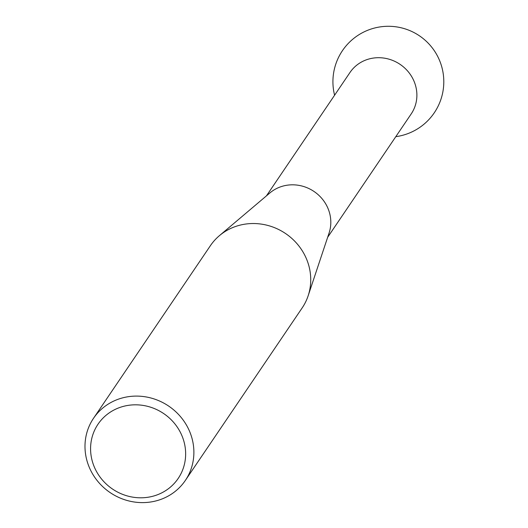 <?xml version="1.0" encoding="UTF-8"?>
<svg xmlns="http://www.w3.org/2000/svg" width="528" height="528" viewBox="0 0 528 528"><rect width="100%" height="100%" fill="white"/><g stroke="black" fill="none" stroke-linecap="round" stroke-linejoin="round"><path stroke-width="0.79" d="M149.906 496.921A48.398 45.593 -145.9 0 0 184.16 442.286A48.398 45.593 -145.9 0 0 126.317 405.702A48.398 45.593 -145.9 0 0 92.063 460.337A48.398 45.593 -145.9 0 0 149.906 496.921M125.928 397.109A55.44 52.226 34.1 0 1 183.533 420.552A55.44 52.226 34.1 0 1 185.341 480.44A55.44 52.226 34.1 0 1 152.948 501.6A55.44 52.226 34.1 0 1 95.344 478.163A55.44 52.226 34.1 0 1 93.529 418.275A55.44 52.226 34.1 0 1 125.928 397.109M185.341 480.44L302.194 307.87A55.44 52.226 -145.9 0 0 308.147 295.799A55.44 52.226 -145.9 0 0 295.904 242.451A55.44 52.226 -145.9 0 0 242.774 224.539A55.44 52.226 -145.9 0 0 219.377 235.693A55.44 52.226 -145.9 0 0 210.382 245.705L93.529 418.275M219.377 235.693L269.914 192.925A36.96 34.815 34.1 0 1 285.509 185.493A36.96 34.815 34.1 0 1 320.932 197.432A36.96 34.815 34.1 0 1 329.089 232.993L308.147 295.799M266.449 195.855L349.985 72.481A36.96 34.815 34.1 0 1 371.58 58.377A36.96 34.815 34.1 0 1 415.754 86.315A36.96 34.815 34.1 0 1 411.193 113.929L327.657 237.303M395.795 136.666A55.44 55.44 0 0 0 442.035 67.848A55.44 55.44 0 0 0 374.669 28.004A55.44 55.44 0 0 0 334.587 95.218"/></g></svg>
